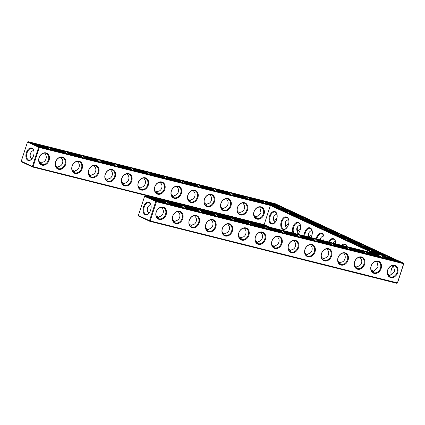 <?xml version="1.0" encoding="UTF-8"?>
<svg xmlns="http://www.w3.org/2000/svg" width="425" height="425" viewBox="0 0 425 425"><rect width="100%" height="100%" fill="white"/><g stroke="black" fill="none" stroke-linecap="round" stroke-linejoin="round"><path stroke-width="0.64" d="M148.58 213.568L148.437 212.665C146.057 210.513 147.544 205.195 150.801 204.77M158.653 217.531L156.118 215.703M157.33 217.828L159.63 216.452C162.95 216.171 164.709 210.742 162.217 208.489L161.968 207.4M148.086 213.934L148.437 212.665M138.369 215.518L138.608 216.102L149.754 221.266L396.955 283.326L397.513 282.944L403.75 263.744L156.432 201.71L144.606 196.318L138.369 215.518L149.515 220.681L155.757 201.482L156.31 201.099L403.511 263.16L275.246 203.734L28.045 141.674L39.19 146.837L39.318 147.454L270.38 205.461L270.656 204.946L376.619 254.044L145.159 195.93L156.31 201.099L156.432 201.71L150.195 220.915L397.513 282.944M267.293 226.594L264.1 225.117L32.64 167.009L33.076 166.653L264.143 224.66L264.1 225.117M21.25 161.256L21.489 161.84L32.64 167.009L32.401 166.425L33.076 166.653L39.318 147.454L38.638 147.22L32.401 166.425L21.25 161.256L27.487 142.056L38.638 147.22L39.19 146.837L270.656 204.946M148.957 213.207A5.945 3.565 104.1 0 1 146.009 214.365A5.945 3.565 104.1 0 1 144.001 207.735A5.945 3.565 104.1 0 1 148.904 202.831A5.945 3.565 104.1 0 1 149.287 202.969A5.945 3.565 104.1 0 1 150.96 205.248M162.738 207.512A5.961 4.744 114.9 0 0 156.427 211.576A5.961 4.744 114.9 0 0 158.398 218.567A5.961 4.744 114.9 0 0 165.203 215.151A5.961 4.744 114.9 0 0 163.407 207.751A5.961 4.744 114.9 0 0 162.738 207.512M149.754 221.266L149.515 220.681L150.195 220.915L149.754 221.266M269.519 227.152L264.143 224.66L270.38 205.461L373.602 253.284M396.955 283.326L397.396 282.976L403.633 263.771L403.511 263.16L403.75 263.744M163.763 202.491A5.961 0.542 18 0 0 155.167 199.458A5.961 0.542 18 0 0 153.255 199.075M149.048 202.385A6.455 3.868 104.1 0 1 150.912 205.057A6.455 3.868 104.1 0 1 148.83 213.355A6.455 3.868 104.1 0 1 142.997 209.865A6.455 3.868 104.1 0 1 149.048 202.385M163.173 207.156A6.476 5.148 114.9 0 0 155.837 215.262A6.476 5.148 114.9 0 0 164.539 217.446A6.476 5.148 114.9 0 0 163.173 207.156M180.296 206.64A5.961 0.542 18 0 0 171.7 203.607A5.961 0.542 18 0 0 169.788 203.224M178.5 211.549L178.75 212.638C181.241 214.891 179.483 220.32 176.163 220.602L173.862 221.983M179.27 211.661A5.961 4.744 114.9 0 0 172.959 215.725A5.961 4.744 114.9 0 0 174.93 222.721A5.961 4.744 114.9 0 0 181.741 219.3A5.961 4.744 114.9 0 0 179.94 211.9A5.961 4.744 114.9 0 0 179.27 211.661M175.185 221.68L172.651 219.852M347.193 246.654A6.476 3.878 -75.9 0 0 345.382 244.2A6.476 3.878 -75.9 0 0 341.774 245.294M335.745 243.78A6.476 3.878 -75.9 0 0 335.538 241.448A6.476 3.878 -75.9 0 0 333.668 238.776A6.476 3.878 -75.9 0 0 328.621 241.99M323.643 240.741A6.476 3.878 -75.9 0 0 323.829 236.024A6.476 3.878 -75.9 0 0 321.959 233.346A6.476 3.878 -75.9 0 0 316.126 238.855M310.994 237.564A6.476 3.878 -75.9 0 0 312.115 230.6A6.476 3.878 -75.9 0 0 310.245 227.922A6.476 3.878 -75.9 0 0 306.117 229.617A6.476 3.878 -75.9 0 0 304.178 235.854M297.569 234.196A6.476 3.878 -75.9 0 0 298.313 233.495A6.476 3.878 -75.9 0 0 300.401 225.17A6.476 3.878 -75.9 0 0 298.531 222.498A6.476 3.878 -75.9 0 0 293.638 225.409A6.476 3.878 -75.9 0 0 293.006 233.049M286.822 217.069A6.476 3.878 -75.9 0 0 280.75 224.57A6.476 3.878 -75.9 0 0 286.604 228.071A6.476 3.878 -75.9 0 0 288.692 219.746A6.476 3.878 -75.9 0 0 286.822 217.069M275.108 211.645A6.476 3.878 -75.9 0 0 269.041 219.141A6.476 3.878 -75.9 0 0 274.89 222.647A6.476 3.878 -75.9 0 0 276.978 214.322A6.476 3.878 -75.9 0 0 275.108 211.645M161.787 181.953A6.476 5.148 114.9 0 0 154.45 190.055A6.476 5.148 114.9 0 0 163.152 192.243A6.476 5.148 114.9 0 0 161.787 181.953M178.325 186.102A6.476 5.148 114.9 0 0 170.983 194.209A6.476 5.148 114.9 0 0 179.685 196.393A6.476 5.148 114.9 0 0 178.325 186.102M194.857 190.251A6.476 5.148 114.9 0 0 187.515 198.358A6.476 5.148 114.9 0 0 196.217 200.542A6.476 5.148 114.9 0 0 194.857 190.251M211.39 194.406A6.476 5.148 114.9 0 0 204.048 202.507A6.476 5.148 114.9 0 0 212.755 204.691A6.476 5.148 114.9 0 0 211.39 194.406M227.922 198.555A6.476 5.148 114.9 0 0 220.58 206.656A6.476 5.148 114.9 0 0 229.288 208.845A6.476 5.148 114.9 0 0 227.922 198.555M244.455 202.704A6.476 5.148 114.9 0 0 237.113 210.811A6.476 5.148 114.9 0 0 245.82 212.994A6.476 5.148 114.9 0 0 244.455 202.704M260.987 206.853A6.476 5.148 114.9 0 0 253.645 214.96A6.476 5.148 114.9 0 0 262.352 217.143A6.476 5.148 114.9 0 0 260.987 206.853M46.059 152.899A6.476 5.148 114.9 0 0 38.718 161.001A6.476 5.148 114.9 0 0 47.425 163.189A6.476 5.148 114.9 0 0 46.059 152.899M62.592 157.048A6.476 5.148 114.9 0 0 55.25 165.15A6.476 5.148 114.9 0 0 63.957 167.338A6.476 5.148 114.9 0 0 62.592 157.048M79.124 161.197A6.476 5.148 114.9 0 0 71.782 169.304A6.476 5.148 114.9 0 0 80.49 171.488A6.476 5.148 114.9 0 0 79.124 161.197M95.657 165.352A6.476 5.148 114.9 0 0 88.315 173.453A6.476 5.148 114.9 0 0 97.022 175.637A6.476 5.148 114.9 0 0 95.657 165.352M112.189 169.501A6.476 5.148 114.9 0 0 104.848 177.602A6.476 5.148 114.9 0 0 113.555 179.791A6.476 5.148 114.9 0 0 112.189 169.501M128.722 173.65A6.476 5.148 114.9 0 0 121.38 181.757A6.476 5.148 114.9 0 0 130.087 183.94A6.476 5.148 114.9 0 0 128.722 173.65M145.254 177.799A6.476 5.148 114.9 0 0 137.918 185.906A6.476 5.148 114.9 0 0 146.62 188.089A6.476 5.148 114.9 0 0 145.254 177.799M31.933 148.123A6.455 3.868 -75.9 0 0 25.877 155.603A6.455 3.868 -75.9 0 0 31.71 159.099A6.455 3.868 -75.9 0 0 33.798 150.795A6.455 3.868 -75.9 0 0 31.933 148.123M391.159 274.013A6.455 3.868 104.1 0 1 393.157 266.05M320.923 237.692A6.476 3.878 -75.9 0 0 320.71 240.003M309.214 232.262A6.476 3.878 -75.9 0 0 309.166 236.04M297.5 226.838A6.476 3.878 -75.9 0 0 297.457 230.616M285.786 221.414A6.476 3.878 -75.9 0 0 285.743 225.186M274.093 215.969A6.455 3.868 -75.9 0 0 274.04 219.752M278.906 236.21A6.476 5.148 114.9 0 0 271.564 244.317A6.476 5.148 114.9 0 0 280.272 246.5A6.476 5.148 114.9 0 0 278.906 236.21M295.439 240.364A6.476 5.148 114.9 0 0 288.097 248.466A6.476 5.148 114.9 0 0 296.804 250.654A6.476 5.148 114.9 0 0 295.439 240.364M311.971 244.513A6.476 5.148 114.9 0 0 304.629 252.615A6.476 5.148 114.9 0 0 313.337 254.803A6.476 5.148 114.9 0 0 311.971 244.513M328.504 248.662A6.476 5.148 114.9 0 0 321.167 256.769A6.476 5.148 114.9 0 0 329.869 258.952A6.476 5.148 114.9 0 0 328.504 248.662M345.036 252.817A6.476 5.148 114.9 0 0 337.7 260.918A6.476 5.148 114.9 0 0 346.402 263.102A6.476 5.148 114.9 0 0 345.036 252.817M361.574 256.966A6.476 5.148 114.9 0 0 354.232 265.067A6.476 5.148 114.9 0 0 362.934 267.256A6.476 5.148 114.9 0 0 361.574 256.966M378.107 261.115A6.476 5.148 114.9 0 0 370.765 269.222A6.476 5.148 114.9 0 0 379.467 271.405A6.476 5.148 114.9 0 0 378.107 261.115M394.639 265.264A6.476 5.148 114.9 0 0 387.297 273.371A6.476 5.148 114.9 0 0 396.004 275.554A6.476 5.148 114.9 0 0 394.639 265.264M179.711 211.31A6.476 5.148 114.9 0 0 172.369 219.412A6.476 5.148 114.9 0 0 181.071 221.6A6.476 5.148 114.9 0 0 179.711 211.31M196.244 215.459A6.476 5.148 114.9 0 0 188.902 223.561A6.476 5.148 114.9 0 0 197.604 225.749A6.476 5.148 114.9 0 0 196.244 215.459M212.776 219.608A6.476 5.148 114.9 0 0 205.434 227.715A6.476 5.148 114.9 0 0 214.142 229.898A6.476 5.148 114.9 0 0 212.776 219.608M229.309 223.762A6.476 5.148 114.9 0 0 221.967 231.864A6.476 5.148 114.9 0 0 230.674 234.048A6.476 5.148 114.9 0 0 229.309 223.762M245.841 227.912A6.476 5.148 114.9 0 0 238.499 236.013A6.476 5.148 114.9 0 0 247.207 238.202A6.476 5.148 114.9 0 0 245.841 227.912M262.374 232.061A6.476 5.148 114.9 0 0 255.032 240.167A6.476 5.148 114.9 0 0 263.739 242.351A6.476 5.148 114.9 0 0 262.374 232.061M72.069 169.74L74.598 171.567M73.275 171.87L75.576 170.494C78.891 170.212 80.66 164.788 78.163 162.531L77.918 161.436M31.466 159.306L31.323 158.403L30.972 159.673M39.004 161.442L41.533 163.269M40.21 163.572L42.511 162.191C45.826 161.914 47.595 156.485 45.098 154.227L44.853 153.138M88.602 173.894L91.131 175.722M89.813 176.024L92.108 174.643C95.423 174.367 97.192 168.938 94.701 166.68L94.451 165.591M55.537 165.591L58.066 167.418M56.743 167.721L59.043 166.345C62.358 166.063 64.127 160.634 61.63 158.382L61.386 157.287M105.134 178.043L107.668 179.871M106.346 180.173L108.646 178.798C111.956 178.516 113.725 173.087 111.233 170.834L110.983 169.74M298.068 233.702L297.92 232.799L297.558 234.079M308.885 236.948L312.115 234.568M237.4 211.246L239.928 213.074M238.606 213.377L240.906 212.001C244.221 211.719 245.99 206.295 243.493 204.037L243.249 202.943M286.354 228.278L286.206 227.375L285.85 228.655M297.171 231.524L300.401 229.139M274.646 222.854L274.497 221.946L274.136 223.231M285.462 226.095L288.692 223.715M253.932 215.401L256.461 217.228M255.138 217.531L257.438 216.15L261.035 212.952L259.781 207.097M138.199 186.347L140.733 188.174M139.411 188.472L141.711 187.096C145.026 186.819 146.795 181.39 144.298 179.132L144.048 178.043M187.802 198.799L190.331 200.627M189.008 200.924L191.308 199.548C194.623 199.267 196.393 193.843 193.896 191.585L193.646 190.496M171.264 194.645L173.798 196.472M172.476 196.775L174.776 195.399C178.091 195.117 179.86 189.693 177.363 187.436L177.113 186.341M154.732 190.496L157.266 192.323M155.943 192.626L158.243 191.245C161.558 190.968 163.327 185.539 160.831 183.281L160.581 182.192M121.667 182.192L124.201 184.02M122.878 184.322L125.178 182.947C128.488 182.665 130.257 177.241 127.766 174.983L127.516 173.889M273.748 220.671L276.983 218.264M204.335 202.948L206.863 204.776M205.541 205.078L207.841 203.697C211.156 203.421 212.925 197.992 210.428 195.734L210.184 194.645M220.867 207.097L223.396 208.925M222.073 209.227L224.373 207.852C227.688 207.57 229.458 202.141 226.961 199.888L226.716 198.794M191.718 225.829L189.183 224.002M190.395 226.132L192.695 224.756C196.015 224.469 197.774 219.04 195.282 216.792L195.032 215.698M208.25 229.978L205.721 228.151M206.927 230.281L209.227 228.905C212.548 228.623 214.306 223.189 211.815 220.942L211.57 219.847M224.782 234.133L222.254 232.305M223.46 234.435L225.76 233.054C229.08 232.773 230.839 227.343 228.347 225.091L228.103 224.002M257.848 242.431L255.319 240.603M256.525 242.733L258.825 241.357C262.145 241.071 263.909 235.641 261.412 233.394L261.168 232.3M290.913 250.734L288.384 248.907M289.595 251.037L291.895 249.656C295.216 249.374 296.974 243.945 294.483 241.692L294.233 240.603M274.38 246.585L271.851 244.758M273.057 246.883L275.358 245.507C278.678 245.225 280.442 239.796 277.945 237.543L277.7 236.454M241.315 238.282L238.786 236.454M239.992 238.584L242.292 237.208C245.613 236.922 247.371 231.492 244.88 229.245L244.635 228.151M373.58 271.485L371.046 269.657M372.257 271.788L374.558 270.412L378.154 267.208L376.895 261.354M323.983 259.038L321.449 257.21M322.66 259.335L324.96 257.959C328.281 257.678 330.039 252.243 327.547 249.996L327.298 248.907M340.515 263.187L337.981 261.359M339.192 263.489L341.493 262.108C344.813 261.827 346.572 256.397 344.08 254.145L343.83 253.056M307.45 254.883L304.916 253.056M306.127 255.186L308.428 253.81C311.748 253.523 313.507 248.094 311.015 245.847L310.765 244.752M390.113 275.639L387.584 273.812M388.79 275.942L391.09 274.561L394.687 271.357L393.428 265.508M357.048 267.336L354.514 265.508M355.725 267.638L358.025 266.262C361.346 265.976 363.104 260.546 360.612 258.299L360.363 257.205M155.045 198.842A6.476 0.584 18 0 0 152.458 198.549A6.476 0.584 18 0 0 158.424 201.052A6.476 0.584 18 0 0 164.719 202.534A6.476 0.584 18 0 0 161.76 200.977A6.476 0.584 18 0 0 155.045 198.842M171.578 202.991A6.476 0.584 18 0 0 168.991 202.698A6.476 0.584 18 0 0 174.957 205.201A6.476 0.584 18 0 0 181.252 206.683A6.476 0.584 18 0 0 178.293 205.126A6.476 0.584 18 0 0 171.578 202.991M145.159 195.93L144.606 196.318M347.156 246.643A5.961 3.575 -75.9 0 0 345.621 244.784A5.961 3.575 -75.9 0 0 345.238 244.646A5.961 3.575 -75.9 0 0 342.603 245.501M335.585 241.644A5.961 3.575 -75.9 0 0 333.907 239.36A5.961 3.575 -75.9 0 0 333.524 239.222A5.961 3.575 -75.9 0 0 329.332 242.17M323.871 236.215A5.961 3.575 -75.9 0 0 322.198 233.931A5.961 3.575 -75.9 0 0 321.815 233.798A5.961 3.575 -75.9 0 0 316.822 239.031M312.157 230.791A5.961 3.575 -75.9 0 0 310.484 228.507A5.961 3.575 -75.9 0 0 310.101 228.368A5.961 3.575 -75.9 0 0 304.906 236.034M300.448 225.367A5.961 3.575 -75.9 0 0 298.775 223.077A5.961 3.575 -75.9 0 0 298.387 222.944A5.961 3.575 -75.9 0 0 293.973 226.376A5.961 3.575 -75.9 0 0 293.935 233.282M297.431 234.159A5.961 3.575 -75.9 0 0 298.446 233.346M288.734 219.938A5.961 3.575 -75.9 0 0 287.061 217.653A5.961 3.575 -75.9 0 0 286.678 217.52A5.961 3.575 -75.9 0 0 281.759 222.429A5.961 3.575 -75.9 0 0 283.772 229.086A5.961 3.575 -75.9 0 0 286.732 227.922M277.026 214.513A5.961 3.575 -75.9 0 0 275.347 212.229A5.961 3.575 -75.9 0 0 274.964 212.091A5.961 3.575 -75.9 0 0 270.05 217.005A5.961 3.575 -75.9 0 0 272.064 223.656A5.961 3.575 -75.9 0 0 275.017 222.498M161.351 182.304A5.961 4.744 114.9 0 0 155.04 186.368A5.961 4.744 114.9 0 0 157.011 193.364A5.961 4.744 114.9 0 0 163.822 189.948A5.961 4.744 114.9 0 0 162.021 182.543A5.961 4.744 114.9 0 0 161.351 182.304M177.884 186.458A5.961 4.744 114.9 0 0 171.572 190.522A5.961 4.744 114.9 0 0 173.543 197.513A5.961 4.744 114.9 0 0 180.354 194.097A5.961 4.744 114.9 0 0 178.553 186.692A5.961 4.744 114.9 0 0 177.884 186.458M194.416 190.607A5.961 4.744 114.9 0 0 188.105 194.671A5.961 4.744 114.9 0 0 190.076 201.663A5.961 4.744 114.9 0 0 196.887 198.247A5.961 4.744 114.9 0 0 195.091 190.846A5.961 4.744 114.9 0 0 194.416 190.607M210.949 194.756A5.961 4.744 114.9 0 0 204.637 198.82A5.961 4.744 114.9 0 0 206.608 205.817A5.961 4.744 114.9 0 0 213.419 202.396A5.961 4.744 114.9 0 0 211.623 194.995A5.961 4.744 114.9 0 0 210.949 194.756M227.481 198.905A5.961 4.744 114.9 0 0 221.17 202.975A5.961 4.744 114.9 0 0 223.141 209.966A5.961 4.744 114.9 0 0 229.952 206.55A5.961 4.744 114.9 0 0 228.156 199.144A5.961 4.744 114.9 0 0 227.481 198.905M244.014 203.06A5.961 4.744 114.9 0 0 237.702 207.124A5.961 4.744 114.9 0 0 239.673 214.115A5.961 4.744 114.9 0 0 246.484 210.699A5.961 4.744 114.9 0 0 244.688 203.293A5.961 4.744 114.9 0 0 244.014 203.06M260.546 207.209A5.961 4.744 114.9 0 0 254.235 211.273A5.961 4.744 114.9 0 0 256.206 218.264A5.961 4.744 114.9 0 0 263.017 214.848A5.961 4.744 114.9 0 0 261.221 207.448A5.961 4.744 114.9 0 0 260.546 207.209M45.618 153.25A5.961 4.744 114.9 0 0 39.307 157.314A5.961 4.744 114.9 0 0 41.278 164.31A5.961 4.744 114.9 0 0 48.089 160.889A5.961 4.744 114.9 0 0 46.293 153.489A5.961 4.744 114.9 0 0 45.618 153.25M62.151 157.404A5.961 4.744 114.9 0 0 55.84 161.468A5.961 4.744 114.9 0 0 57.811 168.459A5.961 4.744 114.9 0 0 64.621 165.043A5.961 4.744 114.9 0 0 62.826 157.638A5.961 4.744 114.9 0 0 62.151 157.404M78.689 161.553A5.961 4.744 114.9 0 0 72.372 165.617A5.961 4.744 114.9 0 0 74.343 172.608A5.961 4.744 114.9 0 0 81.154 169.192A5.961 4.744 114.9 0 0 79.358 161.787A5.961 4.744 114.9 0 0 78.689 161.553M95.221 165.702A5.961 4.744 114.9 0 0 88.905 169.766A5.961 4.744 114.9 0 0 90.876 176.758A5.961 4.744 114.9 0 0 97.686 173.342A5.961 4.744 114.9 0 0 95.891 165.941A5.961 4.744 114.9 0 0 95.221 165.702M111.754 169.851A5.961 4.744 114.9 0 0 105.437 173.921A5.961 4.744 114.9 0 0 107.413 180.912A5.961 4.744 114.9 0 0 114.219 177.496A5.961 4.744 114.9 0 0 112.423 170.09A5.961 4.744 114.9 0 0 111.754 169.851M128.286 174.006A5.961 4.744 114.9 0 0 121.97 178.07A5.961 4.744 114.9 0 0 123.946 185.061A5.961 4.744 114.9 0 0 130.751 181.645A5.961 4.744 114.9 0 0 128.956 174.239A5.961 4.744 114.9 0 0 128.286 174.006M144.819 178.155A5.961 4.744 114.9 0 0 138.502 182.219A5.961 4.744 114.9 0 0 140.478 189.21A5.961 4.744 114.9 0 0 147.284 185.794A5.961 4.744 114.9 0 0 145.488 178.394A5.961 4.744 114.9 0 0 144.819 178.155M27.487 142.056L28.045 141.674M33.841 150.987A5.945 3.565 -75.9 0 0 32.172 148.708A5.945 3.565 -75.9 0 0 31.79 148.575A5.945 3.565 -75.9 0 0 26.887 153.473A5.945 3.565 -75.9 0 0 28.895 160.108A5.945 3.565 -75.9 0 0 31.843 158.95M391.319 274.486A5.945 3.565 104.1 0 1 391.112 273.833A5.945 3.565 104.1 0 1 393.029 266.188A5.945 3.565 104.1 0 1 393.534 265.694M320.779 237.904A5.961 3.575 -75.9 0 0 320.641 239.987M309.065 232.48A5.961 3.575 -75.9 0 0 309.118 235.859A5.961 3.575 -75.9 0 0 309.326 236.518M297.357 227.051A5.961 3.575 -75.9 0 0 297.41 230.435A5.961 3.575 -75.9 0 0 297.612 231.094M285.642 221.627A5.961 3.575 -75.9 0 0 285.696 225.006A5.961 3.575 -75.9 0 0 285.903 225.67M273.944 216.176A5.945 3.565 -75.9 0 0 273.992 219.571A5.945 3.565 -75.9 0 0 274.199 220.23M278.471 236.566A5.961 4.744 114.9 0 0 272.154 240.63A5.961 4.744 114.9 0 0 274.125 247.621A5.961 4.744 114.9 0 0 280.936 244.205A5.961 4.744 114.9 0 0 279.14 236.805A5.961 4.744 114.9 0 0 278.471 236.566M295.003 240.715A5.961 4.744 114.9 0 0 288.687 244.779A5.961 4.744 114.9 0 0 290.658 251.775A5.961 4.744 114.9 0 0 297.468 248.359A5.961 4.744 114.9 0 0 295.672 240.954A5.961 4.744 114.9 0 0 295.003 240.715M311.536 244.869A5.961 4.744 114.9 0 0 305.219 248.933A5.961 4.744 114.9 0 0 307.195 255.924A5.961 4.744 114.9 0 0 314.001 252.508A5.961 4.744 114.9 0 0 312.205 245.103A5.961 4.744 114.9 0 0 311.536 244.869M328.068 249.018A5.961 4.744 114.9 0 0 321.752 253.082A5.961 4.744 114.9 0 0 323.728 260.073A5.961 4.744 114.9 0 0 330.533 256.658A5.961 4.744 114.9 0 0 328.737 249.257A5.961 4.744 114.9 0 0 328.068 249.018M344.601 253.167A5.961 4.744 114.9 0 0 338.284 257.231A5.961 4.744 114.9 0 0 340.26 264.228A5.961 4.744 114.9 0 0 347.066 260.807A5.961 4.744 114.9 0 0 345.27 253.406A5.961 4.744 114.9 0 0 344.601 253.167M361.133 257.316A5.961 4.744 114.9 0 0 354.822 261.386A5.961 4.744 114.9 0 0 356.793 268.377A5.961 4.744 114.9 0 0 363.603 264.961A5.961 4.744 114.9 0 0 361.803 257.555A5.961 4.744 114.9 0 0 361.133 257.316M377.666 261.471A5.961 4.744 114.9 0 0 371.354 265.535A5.961 4.744 114.9 0 0 373.325 272.526A5.961 4.744 114.9 0 0 380.136 269.11A5.961 4.744 114.9 0 0 378.335 261.704A5.961 4.744 114.9 0 0 377.666 261.471M394.198 265.62A5.961 4.744 114.9 0 0 387.887 269.684A5.961 4.744 114.9 0 0 389.858 276.675A5.961 4.744 114.9 0 0 396.668 273.259A5.961 4.744 114.9 0 0 394.873 265.859A5.961 4.744 114.9 0 0 394.198 265.62M195.803 215.815A5.961 4.744 114.9 0 0 189.492 219.879A5.961 4.744 114.9 0 0 191.462 226.87A5.961 4.744 114.9 0 0 198.273 223.454A5.961 4.744 114.9 0 0 196.477 216.049A5.961 4.744 114.9 0 0 195.803 215.815M212.335 219.964A5.961 4.744 114.9 0 0 206.024 224.028A5.961 4.744 114.9 0 0 207.995 231.019A5.961 4.744 114.9 0 0 214.806 227.603A5.961 4.744 114.9 0 0 213.01 220.198A5.961 4.744 114.9 0 0 212.335 219.964M228.868 224.113A5.961 4.744 114.9 0 0 222.557 228.177A5.961 4.744 114.9 0 0 224.528 235.168A5.961 4.744 114.9 0 0 231.338 231.752A5.961 4.744 114.9 0 0 229.542 224.352A5.961 4.744 114.9 0 0 228.868 224.113M245.4 228.262A5.961 4.744 114.9 0 0 239.089 232.332A5.961 4.744 114.9 0 0 241.06 239.323A5.961 4.744 114.9 0 0 247.871 235.907A5.961 4.744 114.9 0 0 246.075 228.501A5.961 4.744 114.9 0 0 245.4 228.262M261.933 232.417A5.961 4.744 114.9 0 0 255.622 236.481A5.961 4.744 114.9 0 0 257.592 243.472A5.961 4.744 114.9 0 0 264.403 240.056A5.961 4.744 114.9 0 0 262.608 232.65A5.961 4.744 114.9 0 0 261.933 232.417M33.681 150.514C30.43 150.928 28.937 156.246 31.323 158.403M300.289 224.883C296.554 226.562 295.763 229.202 297.92 232.799M312.003 230.313C308.757 231.657 307.737 233.904 308.927 237.049M323.712 235.737C321.544 236.534 320.349 237.904 320.126 239.859M323.255 240.646L323.829 239.992M335.426 241.161L332.711 243.015M288.575 219.459C284.846 221.138 284.054 223.773 286.206 227.375M276.866 214.035C273.132 215.709 272.34 218.349 274.497 221.946M154.296 198.496A7.836 0.712 18 0 0 151.151 198.071A7.836 0.712 18 0 0 158.387 201.168A7.836 0.712 18 0 0 166.058 202.911A7.836 0.712 18 0 0 162.127 200.967A7.836 0.712 18 0 0 154.296 198.496M196.828 210.789A5.961 0.542 18 0 0 188.232 207.756A5.961 0.542 18 0 0 186.32 207.373M170.829 202.645A7.836 0.712 18 0 0 167.684 202.22A7.836 0.712 18 0 0 174.919 205.317A7.836 0.712 18 0 0 182.591 207.065A7.836 0.712 18 0 0 178.659 205.116A7.836 0.712 18 0 0 170.829 202.645M401.705 262.544L156.618 201.014L146.965 196.547L378.431 254.655L270.964 204.866L39.498 146.758L29.851 142.285L274.933 203.814L401.705 262.544M52.673 148.968A5.961 0.542 -162 0 1 58.028 150.354A5.961 0.542 -162 0 1 63.182 152.378M69.206 153.117A5.961 0.542 -162 0 1 74.561 154.503A5.961 0.542 -162 0 1 79.714 156.533M85.738 157.266A5.961 0.542 -162 0 1 91.093 158.653A5.961 0.542 -162 0 1 96.247 160.682M36.136 144.813A5.961 0.542 -162 0 1 41.496 146.2A5.961 0.542 -162 0 1 46.649 148.229M102.271 161.415A5.961 0.542 -162 0 1 107.631 162.802A5.961 0.542 -162 0 1 112.779 164.831M118.803 165.569A5.961 0.542 -162 0 1 124.164 166.956A5.961 0.542 -162 0 1 129.312 168.98M302.733 219.199A5.961 0.542 -162 0 1 308.093 220.586A5.961 0.542 -162 0 1 313.246 222.615M291.024 213.775A5.961 0.542 -162 0 1 296.384 215.162A5.961 0.542 -162 0 1 301.532 217.191M314.447 224.628A5.961 0.542 -162 0 1 319.807 226.015A5.961 0.542 -162 0 1 324.955 228.044M326.161 230.053A5.961 0.542 -162 0 1 331.516 231.439A5.961 0.542 -162 0 1 336.669 233.468M337.87 235.482A5.961 0.542 -162 0 1 343.23 236.868A5.961 0.542 -162 0 1 348.378 238.893M217.998 190.469A5.961 0.542 -162 0 1 223.359 191.856A5.961 0.542 -162 0 1 228.512 193.885M234.536 194.623A5.961 0.542 -162 0 1 239.891 196.01A5.961 0.542 -162 0 1 245.044 198.039M251.069 198.773A5.961 0.542 -162 0 1 256.424 200.159A5.961 0.542 -162 0 1 261.577 202.188M279.31 208.351A5.961 0.542 -162 0 1 284.67 209.738A5.961 0.542 -162 0 1 289.818 211.762M267.601 202.922A5.961 0.542 -162 0 1 272.956 204.308A5.961 0.542 -162 0 1 278.109 206.337M135.336 169.718A5.961 0.542 -162 0 1 140.696 171.105A5.961 0.542 -162 0 1 145.844 173.134M151.868 173.867A5.961 0.542 -162 0 1 157.229 175.254A5.961 0.542 -162 0 1 162.377 177.283M349.584 240.906A5.961 0.542 -162 0 1 354.939 242.292A5.961 0.542 -162 0 1 360.092 244.322M373.007 251.759A5.961 0.542 -162 0 1 378.362 253.146A5.961 0.542 -162 0 1 383.515 255.17M361.293 246.33A5.961 0.542 -162 0 1 366.653 247.717A5.961 0.542 -162 0 1 371.801 249.746M395.223 260.599A5.961 0.542 18 0 0 386.628 257.566A5.961 0.542 18 0 0 384.715 257.183M168.401 178.022A5.961 0.542 -162 0 1 173.761 179.408A5.961 0.542 -162 0 1 178.909 181.433M184.933 182.171A5.961 0.542 -162 0 1 190.294 183.558A5.961 0.542 -162 0 1 195.442 185.587M201.466 186.32A5.961 0.542 -162 0 1 206.826 187.707A5.961 0.542 -162 0 1 211.979 189.736M213.366 214.944A5.961 0.542 18 0 0 204.765 211.91A5.961 0.542 18 0 0 202.852 211.528M229.898 219.093A5.961 0.542 18 0 0 221.298 216.059A5.961 0.542 18 0 0 219.385 215.677M246.431 223.242A5.961 0.542 18 0 0 237.835 220.208A5.961 0.542 18 0 0 235.923 219.826M262.963 227.391A5.961 0.542 18 0 0 254.368 224.357A5.961 0.542 18 0 0 252.455 223.98M279.496 231.545A5.961 0.542 18 0 0 270.9 228.512A5.961 0.542 18 0 0 268.988 228.129M296.028 235.694A5.961 0.542 18 0 0 287.433 232.661A5.961 0.542 18 0 0 285.52 232.278M312.561 239.843A5.961 0.542 18 0 0 303.965 236.81A5.961 0.542 18 0 0 302.053 236.433M378.691 256.445A5.961 0.542 18 0 0 370.095 253.417A5.961 0.542 18 0 0 368.183 253.034M362.158 252.296A5.961 0.542 18 0 0 353.563 249.262A5.961 0.542 18 0 0 351.65 248.88M329.093 243.998A5.961 0.542 18 0 0 320.498 240.964A5.961 0.542 18 0 0 318.585 240.582M345.626 248.147A5.961 0.542 18 0 0 337.03 245.113A5.961 0.542 18 0 0 335.118 244.731M166.058 202.911L165.952 203.235A7.836 0.712 -162 0 1 165.787 203.32M157.574 201.259A7.836 0.712 -162 0 1 155.826 200.653M151.045 198.438A7.836 0.712 -162 0 1 151.045 198.39L151.151 198.071M188.11 207.145A6.476 0.584 18 0 0 185.523 206.853A6.476 0.584 18 0 0 191.489 209.35A6.476 0.584 18 0 0 197.784 210.837A6.476 0.584 18 0 0 194.825 209.281A6.476 0.584 18 0 0 188.11 207.145M182.591 207.065L182.484 207.384A7.836 0.712 -162 0 1 182.32 207.469M174.107 205.408A7.836 0.712 -162 0 1 167.577 202.544L167.684 202.22M274.933 203.814L274.832 204.138L275.618 204.505M280.404 206.72L287.332 209.929M292.113 212.144L299.046 215.353M303.827 217.568L310.755 220.782M315.536 222.998L322.469 226.206M327.25 228.422L334.178 231.636M338.959 233.851L345.892 237.06M350.673 239.275L357.6 242.484M362.382 244.699L369.314 247.913M374.096 250.128L381.028 253.337M385.81 255.553L392.737 258.761M397.518 260.977L399.952 262.108M31.492 143.05L34.202 143.724M42.41 145.786L50.734 147.879M58.942 149.94L67.267 152.028M75.48 154.089L83.799 156.177M92.012 158.238L100.332 160.331M108.545 162.393L116.864 164.48M125.078 166.542L133.397 168.629M141.61 170.691L149.929 172.784M158.143 174.845L166.467 176.933M174.675 178.994L183 181.082M191.208 183.143L199.532 185.231M207.74 187.292L216.065 189.385M224.273 191.447L232.597 193.534M240.805 195.596L249.13 197.683M257.343 199.745L265.662 201.838M273.875 203.899L274.832 204.138M378.431 254.655L378.324 254.979L374.457 254.007M148.612 197.306L151.316 197.986M159.529 200.048L167.854 202.135M176.062 204.197L184.386 206.29M192.594 208.351L200.919 210.439M209.127 212.5L217.451 214.588M225.659 216.649L233.984 218.742M242.192 220.803L250.516 222.891M258.729 224.952L267.049 227.04M275.262 229.102L283.581 231.195M291.794 233.256L300.114 235.344M308.327 237.405L316.646 239.493M324.859 241.554L333.179 243.642M341.392 245.703L349.711 247.796M357.924 249.857L366.249 251.945M52.992 149.122A6.476 0.584 -162 0 1 51.871 148.442A6.476 0.584 -162 0 1 58.204 149.823A6.476 0.584 -162 0 1 64.132 152.426A6.476 0.584 -162 0 1 59.532 151.465A6.476 0.584 -162 0 1 52.992 149.122M69.525 153.271A6.476 0.584 -162 0 1 68.404 152.591A6.476 0.584 -162 0 1 74.736 153.972A6.476 0.584 -162 0 1 80.67 156.575A6.476 0.584 -162 0 1 76.064 155.619A6.476 0.584 -162 0 1 69.525 153.271M86.062 157.42A6.476 0.584 -162 0 1 84.936 156.74A6.476 0.584 -162 0 1 91.269 158.127A6.476 0.584 -162 0 1 97.203 160.724A6.476 0.584 -162 0 1 92.597 159.768A6.476 0.584 -162 0 1 86.062 157.42M36.46 144.968A6.476 0.584 -162 0 1 35.339 144.288A6.476 0.584 -162 0 1 41.666 145.674A6.476 0.584 -162 0 1 47.6 148.272A6.476 0.584 -162 0 1 42.999 147.316A6.476 0.584 -162 0 1 36.46 144.968M102.595 161.574A6.476 0.584 -162 0 1 101.474 160.894A6.476 0.584 -162 0 1 107.801 162.276A6.476 0.584 -162 0 1 113.735 164.879A6.476 0.584 -162 0 1 109.129 163.917A6.476 0.584 -162 0 1 102.595 161.574M119.127 165.723A6.476 0.584 -162 0 1 118.007 165.043A6.476 0.584 -162 0 1 124.334 166.425A6.476 0.584 -162 0 1 130.268 169.028A6.476 0.584 -162 0 1 125.662 168.066A6.476 0.584 -162 0 1 119.127 165.723M303.057 219.358A6.476 0.584 -162 0 1 301.936 218.678A6.476 0.584 -162 0 1 308.263 220.06A6.476 0.584 -162 0 1 314.197 222.663A6.476 0.584 -162 0 1 309.597 221.701A6.476 0.584 -162 0 1 303.057 219.358M291.348 213.929A6.476 0.584 -162 0 1 290.227 213.249A6.476 0.584 -162 0 1 296.554 214.636A6.476 0.584 -162 0 1 302.488 217.233A6.476 0.584 -162 0 1 297.882 216.277A6.476 0.584 -162 0 1 291.348 213.929M314.771 224.782A6.476 0.584 -162 0 1 313.65 224.102A6.476 0.584 -162 0 1 319.977 225.484A6.476 0.584 -162 0 1 325.911 228.087A6.476 0.584 -162 0 1 321.305 227.131A6.476 0.584 -162 0 1 314.771 224.782M326.48 230.207A6.476 0.584 -162 0 1 325.359 229.527A6.476 0.584 -162 0 1 331.691 230.913A6.476 0.584 -162 0 1 337.62 233.511A6.476 0.584 -162 0 1 333.019 232.555A6.476 0.584 -162 0 1 326.48 230.207M338.194 235.636A6.476 0.584 -162 0 1 337.073 234.956A6.476 0.584 -162 0 1 343.4 236.337A6.476 0.584 -162 0 1 349.334 238.94A6.476 0.584 -162 0 1 344.728 237.979A6.476 0.584 -162 0 1 338.194 235.636M218.322 190.628A6.476 0.584 -162 0 1 217.202 189.948A6.476 0.584 -162 0 1 223.529 191.33A6.476 0.584 -162 0 1 229.463 193.933A6.476 0.584 -162 0 1 224.862 192.971A6.476 0.584 -162 0 1 218.322 190.628M234.855 194.778A6.476 0.584 -162 0 1 233.734 194.097A6.476 0.584 -162 0 1 240.067 195.479A6.476 0.584 -162 0 1 245.995 198.082A6.476 0.584 -162 0 1 241.395 197.126A6.476 0.584 -162 0 1 234.855 194.778M251.387 198.927A6.476 0.584 -162 0 1 250.267 198.247A6.476 0.584 -162 0 1 256.599 199.633A6.476 0.584 -162 0 1 262.528 202.231A6.476 0.584 -162 0 1 257.927 201.275A6.476 0.584 -162 0 1 251.387 198.927M279.634 208.505A6.476 0.584 -162 0 1 278.513 207.825A6.476 0.584 -162 0 1 284.84 209.206A6.476 0.584 -162 0 1 290.774 211.809A6.476 0.584 -162 0 1 286.174 210.848A6.476 0.584 -162 0 1 279.634 208.505M267.925 203.076A6.476 0.584 -162 0 1 266.799 202.401A6.476 0.584 -162 0 1 273.132 203.782A6.476 0.584 -162 0 1 279.066 206.385A6.476 0.584 -162 0 1 274.46 205.424A6.476 0.584 -162 0 1 267.925 203.076M135.66 169.873A6.476 0.584 -162 0 1 134.539 169.192A6.476 0.584 -162 0 1 140.866 170.579A6.476 0.584 -162 0 1 146.8 173.177A6.476 0.584 -162 0 1 142.194 172.221A6.476 0.584 -162 0 1 135.66 169.873M152.192 174.022A6.476 0.584 -162 0 1 151.072 173.342A6.476 0.584 -162 0 1 157.399 174.728A6.476 0.584 -162 0 1 163.333 177.326A6.476 0.584 -162 0 1 158.727 176.37A6.476 0.584 -162 0 1 152.192 174.022M349.902 241.06A6.476 0.584 -162 0 1 348.782 240.38A6.476 0.584 -162 0 1 355.114 241.767A6.476 0.584 -162 0 1 361.043 244.364A6.476 0.584 -162 0 1 356.442 243.408A6.476 0.584 -162 0 1 349.902 241.06M373.331 251.913A6.476 0.584 -162 0 1 372.204 251.233A6.476 0.584 -162 0 1 378.537 252.615A6.476 0.584 -162 0 1 384.471 255.218A6.476 0.584 -162 0 1 379.865 254.256A6.476 0.584 -162 0 1 373.331 251.913M361.617 246.484A6.476 0.584 -162 0 1 360.496 245.809A6.476 0.584 -162 0 1 366.823 247.191A6.476 0.584 -162 0 1 372.757 249.788A6.476 0.584 -162 0 1 368.156 248.832A6.476 0.584 -162 0 1 361.617 246.484M386.506 256.95A6.476 0.584 18 0 0 383.918 256.658A6.476 0.584 18 0 0 389.884 259.16A6.476 0.584 18 0 0 396.18 260.642A6.476 0.584 18 0 0 393.221 259.085A6.476 0.584 18 0 0 386.506 256.95M168.725 178.176A6.476 0.584 -162 0 1 167.604 177.496A6.476 0.584 -162 0 1 173.931 178.877A6.476 0.584 -162 0 1 179.865 181.48A6.476 0.584 -162 0 1 175.265 180.519A6.476 0.584 -162 0 1 168.725 178.176M185.258 182.325A6.476 0.584 -162 0 1 184.137 181.645A6.476 0.584 -162 0 1 190.464 183.026A6.476 0.584 -162 0 1 196.398 185.629A6.476 0.584 -162 0 1 191.797 184.673A6.476 0.584 -162 0 1 185.258 182.325M201.79 186.474A6.476 0.584 -162 0 1 200.669 185.794A6.476 0.584 -162 0 1 206.996 187.181A6.476 0.584 -162 0 1 212.93 189.778A6.476 0.584 -162 0 1 208.33 188.822A6.476 0.584 -162 0 1 201.79 186.474M204.643 211.294A6.476 0.584 18 0 0 202.056 211.002A6.476 0.584 18 0 0 208.022 213.499A6.476 0.584 18 0 0 214.317 214.986A6.476 0.584 18 0 0 211.358 213.43A6.476 0.584 18 0 0 204.643 211.294M221.175 215.443A6.476 0.584 18 0 0 218.588 215.151A6.476 0.584 18 0 0 224.554 217.653A6.476 0.584 18 0 0 230.849 219.135A6.476 0.584 18 0 0 227.89 217.579A6.476 0.584 18 0 0 221.175 215.443M237.708 219.597A6.476 0.584 18 0 0 235.121 219.305A6.476 0.584 18 0 0 241.087 221.802A6.476 0.584 18 0 0 247.382 223.29A6.476 0.584 18 0 0 244.423 221.728A6.476 0.584 18 0 0 237.708 219.597M254.24 223.747A6.476 0.584 18 0 0 251.653 223.454A6.476 0.584 18 0 0 257.619 225.951A6.476 0.584 18 0 0 263.914 227.439A6.476 0.584 18 0 0 260.955 225.882A6.476 0.584 18 0 0 254.24 223.747M270.773 227.896A6.476 0.584 18 0 0 268.186 227.603A6.476 0.584 18 0 0 274.152 230.106A6.476 0.584 18 0 0 280.452 231.588A6.476 0.584 18 0 0 277.488 230.031A6.476 0.584 18 0 0 270.773 227.896M287.305 232.045A6.476 0.584 18 0 0 284.718 231.752A6.476 0.584 18 0 0 290.689 234.255A6.476 0.584 18 0 0 296.985 235.737A6.476 0.584 18 0 0 294.02 234.18A6.476 0.584 18 0 0 287.305 232.045M303.843 236.199A6.476 0.584 18 0 0 301.256 235.907A6.476 0.584 18 0 0 307.222 238.404A6.476 0.584 18 0 0 313.517 239.891A6.476 0.584 18 0 0 310.553 238.335A6.476 0.584 18 0 0 303.843 236.199M369.973 252.801A6.476 0.584 18 0 0 367.386 252.508A6.476 0.584 18 0 0 373.352 255.005A6.476 0.584 18 0 0 379.647 256.493A6.476 0.584 18 0 0 376.688 254.936A6.476 0.584 18 0 0 369.973 252.801M353.441 248.652A6.476 0.584 18 0 0 350.853 248.359A6.476 0.584 18 0 0 356.819 250.856A6.476 0.584 18 0 0 363.115 252.344A6.476 0.584 18 0 0 360.156 250.787A6.476 0.584 18 0 0 353.441 248.652M320.376 240.348A6.476 0.584 18 0 0 317.788 240.056A6.476 0.584 18 0 0 323.754 242.558A6.476 0.584 18 0 0 330.05 244.04A6.476 0.584 18 0 0 327.085 242.484A6.476 0.584 18 0 0 320.376 240.348M336.908 244.497A6.476 0.584 18 0 0 334.321 244.205A6.476 0.584 18 0 0 340.287 246.707A6.476 0.584 18 0 0 346.582 248.189A6.476 0.584 18 0 0 343.623 246.633A6.476 0.584 18 0 0 336.908 244.497M33.931 144.176A7.836 0.712 -162 0 1 33.931 144.133L34.032 143.809A7.836 0.712 -162 0 1 41.708 145.557A7.836 0.712 -162 0 1 48.939 148.654A7.836 0.712 -162 0 1 43.642 147.64A7.836 0.712 -162 0 1 35.403 144.702A7.836 0.712 -162 0 1 34.032 143.809M48.939 148.654L48.833 148.973A7.836 0.712 -162 0 1 48.668 149.058M40.46 146.997A7.836 0.712 -162 0 1 38.712 146.391M56.992 151.146A7.836 0.712 -162 0 1 51.829 149.175A7.836 0.712 -162 0 1 50.463 148.282L50.57 147.958A7.836 0.712 -162 0 1 58.241 149.706A7.836 0.712 -162 0 1 65.471 152.803A7.836 0.712 -162 0 1 60.175 151.789A7.836 0.712 -162 0 1 51.935 148.856A7.836 0.712 -162 0 1 50.57 147.958M65.471 152.803L65.37 153.127A7.836 0.712 -162 0 1 65.2 153.207M73.525 155.3A7.836 0.712 -162 0 1 68.367 153.329A7.836 0.712 -162 0 1 66.996 152.432L67.102 152.113A7.836 0.712 -162 0 1 74.773 153.855A7.836 0.712 -162 0 1 82.004 156.952A7.836 0.712 -162 0 1 76.707 155.943A7.836 0.712 -162 0 1 68.468 153.005A7.836 0.712 -162 0 1 67.102 152.113M82.004 156.952L81.903 157.277A7.836 0.712 -162 0 1 81.733 157.362M90.058 159.449A7.836 0.712 -162 0 1 84.899 157.478A7.836 0.712 -162 0 1 83.528 156.586L83.635 156.262A7.836 0.712 -162 0 1 91.306 158.01A7.836 0.712 -162 0 1 98.536 161.107A7.836 0.712 -162 0 1 93.245 160.092A7.836 0.712 -162 0 1 85 157.154A7.836 0.712 -162 0 1 83.635 156.262M98.536 161.107L98.435 161.426A7.836 0.712 -162 0 1 98.265 161.511M106.59 163.598A7.836 0.712 -162 0 1 101.432 161.627A7.836 0.712 -162 0 1 100.061 160.735L100.167 160.411A7.836 0.712 -162 0 1 107.838 162.159A7.836 0.712 -162 0 1 115.074 165.256A7.836 0.712 -162 0 1 109.777 164.241A7.836 0.712 -162 0 1 101.532 161.309A7.836 0.712 -162 0 1 100.167 160.411M115.074 165.256L114.968 165.58A7.836 0.712 -162 0 1 114.803 165.66M123.123 167.748A7.836 0.712 -162 0 1 117.964 165.782A7.836 0.712 -162 0 1 116.593 164.884L116.7 164.565A7.836 0.712 -162 0 1 124.371 166.308A7.836 0.712 -162 0 1 131.607 169.405A7.836 0.712 -162 0 1 126.31 168.396A7.836 0.712 -162 0 1 118.07 165.458A7.836 0.712 -162 0 1 116.7 164.565M131.607 169.405L131.5 169.729A7.836 0.712 -162 0 1 131.336 169.809M139.655 171.902A7.836 0.712 -162 0 1 134.497 169.931A7.836 0.712 -162 0 1 133.126 169.038L133.232 168.714A7.836 0.712 -162 0 1 140.903 170.457A7.836 0.712 -162 0 1 148.139 173.554A7.836 0.712 -162 0 1 142.843 172.545A7.836 0.712 -162 0 1 134.603 169.607A7.836 0.712 -162 0 1 133.232 168.714M148.139 173.554L148.033 173.878A7.836 0.712 -162 0 1 147.868 173.963M156.188 176.051A7.836 0.712 -162 0 1 151.029 174.08A7.836 0.712 -162 0 1 149.658 173.188L149.765 172.863A7.836 0.712 -162 0 1 157.436 174.611A7.836 0.712 -162 0 1 164.672 177.708A7.836 0.712 -162 0 1 159.375 176.694A7.836 0.712 -162 0 1 151.135 173.756A7.836 0.712 -162 0 1 149.765 172.863M164.672 177.708L164.565 178.027A7.836 0.712 -162 0 1 164.401 178.112M172.72 180.2A7.836 0.712 -162 0 1 167.562 178.229A7.836 0.712 -162 0 1 166.191 177.337L166.297 177.012A7.836 0.712 -162 0 1 173.968 178.76A7.836 0.712 -162 0 1 181.204 181.857A7.836 0.712 -162 0 1 175.907 180.843A7.836 0.712 -162 0 1 167.668 177.91A7.836 0.712 -162 0 1 166.297 177.012M181.204 181.857L181.098 182.182A7.836 0.712 -162 0 1 180.933 182.261M189.252 184.354A7.836 0.712 -162 0 1 184.094 182.383A7.836 0.712 -162 0 1 182.729 181.486L182.83 181.167A7.836 0.712 -162 0 1 190.501 182.909A7.836 0.712 -162 0 1 197.737 186.007A7.836 0.712 -162 0 1 192.44 184.997A7.836 0.712 -162 0 1 184.2 182.059A7.836 0.712 -162 0 1 182.83 181.167M197.737 186.007L197.63 186.331A7.836 0.712 -162 0 1 197.466 186.416M205.785 188.503A7.836 0.712 -162 0 1 200.627 186.532A7.836 0.712 -162 0 1 199.261 185.64L199.362 185.316A7.836 0.712 -162 0 1 207.039 187.064A7.836 0.712 -162 0 1 214.269 190.161A7.836 0.712 -162 0 1 208.972 189.146A7.836 0.712 -162 0 1 200.733 186.208A7.836 0.712 -162 0 1 199.362 185.316M214.269 190.161L214.163 190.48A7.836 0.712 -162 0 1 213.998 190.565M222.323 192.653A7.836 0.712 -162 0 1 217.159 190.682A7.836 0.712 -162 0 1 215.794 189.789L215.895 189.465A7.836 0.712 -162 0 1 223.571 191.213A7.836 0.712 -162 0 1 230.802 194.31A7.836 0.712 -162 0 1 225.505 193.295A7.836 0.712 -162 0 1 217.265 190.363A7.836 0.712 -162 0 1 215.895 189.465M230.802 194.31L230.695 194.634A7.836 0.712 -162 0 1 230.531 194.714M238.855 196.807A7.836 0.712 -162 0 1 233.692 194.836A7.836 0.712 -162 0 1 232.326 193.938L232.433 193.619A7.836 0.712 -162 0 1 240.104 195.362A7.836 0.712 -162 0 1 247.334 198.459A7.836 0.712 -162 0 1 242.038 197.45A7.836 0.712 -162 0 1 233.798 194.512A7.836 0.712 -162 0 1 232.433 193.619M247.334 198.459L247.233 198.783A7.836 0.712 -162 0 1 247.063 198.868M255.388 200.956A7.836 0.712 -162 0 1 250.229 198.985A7.836 0.712 -162 0 1 248.859 198.093L248.965 197.768A7.836 0.712 -162 0 1 256.636 199.516A7.836 0.712 -162 0 1 263.867 202.613A7.836 0.712 -162 0 1 258.57 201.599A7.836 0.712 -162 0 1 250.33 198.661A7.836 0.712 -162 0 1 248.965 197.768M263.867 202.613L263.766 202.932A7.836 0.712 -162 0 1 263.596 203.017M280.399 206.762L280.298 207.087A7.836 0.712 -162 0 1 275.002 206.072A7.836 0.712 -162 0 1 266.762 203.134A7.836 0.712 -162 0 1 265.391 202.242L265.498 201.917A7.836 0.712 -162 0 1 273.169 203.665A7.836 0.712 -162 0 1 280.399 206.762A7.836 0.712 -162 0 1 275.108 205.748A7.836 0.712 -162 0 1 266.863 202.81A7.836 0.712 -162 0 1 265.498 201.917M277.525 206.858L277.807 206.954L277.525 206.863M277.748 207.002L278.109 207.092L277.748 207.002M277.87 207.055L278.2 207.134L277.87 207.055M278.051 207.14L278.418 207.235L278.051 207.14M278.487 207.241L278.141 207.182L278.497 207.273M277.1 207.708A7.836 0.712 -162 0 1 277.105 207.666L277.206 207.347A7.836 0.712 -162 0 1 284.877 209.089A7.836 0.712 -162 0 1 292.113 212.187A7.836 0.712 -162 0 1 286.817 211.177A7.836 0.712 -162 0 1 278.577 208.239A7.836 0.712 -162 0 1 277.206 207.347M292.113 212.187L292.007 212.511A7.836 0.712 -162 0 1 281.887 209.923M288.814 213.137A7.836 0.712 -162 0 1 288.814 213.095L288.92 212.771A7.836 0.712 -162 0 1 296.592 214.519A7.836 0.712 -162 0 1 303.827 217.616A7.836 0.712 -162 0 1 298.531 216.601A7.836 0.712 -162 0 1 290.286 213.663A7.836 0.712 -162 0 1 288.92 212.771M303.827 217.616L303.721 217.935A7.836 0.712 -162 0 1 293.595 215.353M300.528 218.562A7.836 0.712 -162 0 1 300.528 218.519L300.629 218.195A7.836 0.712 -162 0 1 308.306 219.943A7.836 0.712 -162 0 1 315.536 223.04A7.836 0.712 -162 0 1 310.239 222.025A7.836 0.712 -162 0 1 302 219.093A7.836 0.712 -162 0 1 300.629 218.195M315.536 223.04L315.43 223.364A7.836 0.712 -162 0 1 305.309 220.777M312.237 223.986A7.836 0.712 -162 0 1 312.237 223.943L312.343 223.624A7.836 0.712 -162 0 1 320.014 225.367A7.836 0.712 -162 0 1 327.25 228.464A7.836 0.712 -162 0 1 321.953 227.455A7.836 0.712 -162 0 1 313.714 224.517A7.836 0.712 -162 0 1 312.343 223.624M327.25 228.464L327.144 228.788A7.836 0.712 -162 0 1 317.018 226.201M199.123 211.214A7.836 0.712 18 0 0 195.192 209.27A7.836 0.712 18 0 0 187.361 206.794A7.836 0.712 18 0 0 184.216 206.369A7.836 0.712 18 0 0 191.452 209.467A7.836 0.712 18 0 0 199.123 211.214L199.017 211.538A7.836 0.712 -162 0 1 198.852 211.618M190.639 209.557A7.836 0.712 -162 0 1 184.115 206.693L184.216 206.369M215.656 215.363A7.836 0.712 18 0 0 211.724 213.419A7.836 0.712 18 0 0 203.894 210.949A7.836 0.712 18 0 0 200.749 210.524A7.836 0.712 18 0 0 207.984 213.621A7.836 0.712 18 0 0 215.656 215.363L215.549 215.688A7.836 0.712 -162 0 1 215.385 215.773M207.172 213.711A7.836 0.712 -162 0 1 200.648 210.843L200.749 210.524M232.188 219.518A7.836 0.712 18 0 0 228.257 217.568A7.836 0.712 18 0 0 220.426 215.098A7.836 0.712 18 0 0 217.281 214.673A7.836 0.712 18 0 0 224.517 217.77A7.836 0.712 18 0 0 232.188 219.518L232.082 219.837A7.836 0.712 -162 0 1 231.917 219.922M223.709 217.86A7.836 0.712 -162 0 1 217.18 214.997L217.281 214.673M248.721 223.667A7.836 0.712 18 0 0 244.789 221.722A7.836 0.712 18 0 0 236.959 219.247A7.836 0.712 18 0 0 233.819 218.822A7.836 0.712 18 0 0 241.049 221.919A7.836 0.712 18 0 0 248.721 223.667L248.62 223.991A7.836 0.712 -162 0 1 248.45 224.071M240.242 222.009A7.836 0.712 -162 0 1 233.713 219.146L233.819 218.822M265.253 227.816A7.836 0.712 18 0 0 261.322 225.872A7.836 0.712 18 0 0 253.491 223.396A7.836 0.712 18 0 0 250.352 222.971A7.836 0.712 18 0 0 257.582 226.068A7.836 0.712 18 0 0 265.253 227.816L265.152 228.14A7.836 0.712 -162 0 1 264.982 228.22M256.774 226.158A7.836 0.712 -162 0 1 250.245 223.295L250.352 222.971M323.951 229.415A7.836 0.712 -162 0 1 323.951 229.373L324.057 229.048A7.836 0.712 -162 0 1 331.728 230.796A7.836 0.712 -162 0 1 338.959 233.893A7.836 0.712 -162 0 1 333.662 232.879A7.836 0.712 -162 0 1 325.422 229.941A7.836 0.712 -162 0 1 324.057 229.048M338.959 233.893L338.858 234.212A7.836 0.712 -162 0 1 328.732 231.63M335.66 234.839A7.836 0.712 -162 0 1 335.66 234.797L335.766 234.472A7.836 0.712 -162 0 1 343.437 236.22A7.836 0.712 -162 0 1 350.673 239.317A7.836 0.712 -162 0 1 345.376 238.303A7.836 0.712 -162 0 1 337.137 235.37A7.836 0.712 -162 0 1 335.766 234.472M350.673 239.317L350.567 239.642A7.836 0.712 -162 0 1 340.441 237.054M347.374 240.268A7.836 0.712 -162 0 1 347.374 240.221L347.48 239.902A7.836 0.712 -162 0 1 355.151 241.644A7.836 0.712 -162 0 1 362.382 244.742A7.836 0.712 -162 0 1 357.085 243.732A7.836 0.712 -162 0 1 348.845 240.794A7.836 0.712 -162 0 1 347.48 239.902M362.382 244.742L362.281 245.066A7.836 0.712 -162 0 1 352.155 242.484M281.786 231.965A7.836 0.712 18 0 0 277.86 230.021A7.836 0.712 18 0 0 270.024 227.55A7.836 0.712 18 0 0 266.884 227.125A7.836 0.712 18 0 0 274.114 230.222A7.836 0.712 18 0 0 281.786 231.965L281.685 232.289A7.836 0.712 -162 0 1 281.515 232.374M273.307 230.313A7.836 0.712 -162 0 1 266.778 227.449L266.884 227.125M298.323 236.119A7.836 0.712 18 0 0 294.392 234.175A7.836 0.712 18 0 0 286.556 231.699A7.836 0.712 18 0 0 283.417 231.274A7.836 0.712 18 0 0 290.647 234.372A7.836 0.712 18 0 0 298.323 236.119L298.217 236.438A7.836 0.712 -162 0 1 298.047 236.523M289.839 234.462A7.836 0.712 -162 0 1 283.31 231.598L283.417 231.274M314.856 240.268A7.836 0.712 18 0 0 310.925 238.324A7.836 0.712 18 0 0 303.089 235.848A7.836 0.712 18 0 0 299.949 235.423A7.836 0.712 18 0 0 307.179 238.521A7.836 0.712 18 0 0 314.856 240.268L314.75 240.593A7.836 0.712 -162 0 1 314.585 240.672M306.372 238.611A7.836 0.712 -162 0 1 299.843 235.748L299.949 235.423M331.388 244.417A7.836 0.712 18 0 0 327.457 242.473A7.836 0.712 18 0 0 319.627 240.003A7.836 0.712 18 0 0 316.482 239.578A7.836 0.712 18 0 0 323.717 242.675A7.836 0.712 18 0 0 331.388 244.417L331.282 244.742A7.836 0.712 -162 0 1 331.118 244.827M322.904 242.765A7.836 0.712 -162 0 1 316.375 239.897L316.482 239.578M359.082 245.692A7.836 0.712 -162 0 1 359.082 245.65L359.189 245.326A7.836 0.712 -162 0 1 366.86 247.074A7.836 0.712 -162 0 1 374.096 250.171A7.836 0.712 -162 0 1 368.799 249.156A7.836 0.712 -162 0 1 360.559 246.218A7.836 0.712 -162 0 1 359.189 245.326M374.096 250.171L373.989 250.495A7.836 0.712 -162 0 1 363.864 247.908M370.797 251.117A7.836 0.712 -162 0 1 370.797 251.074L370.903 250.75A7.836 0.712 -162 0 1 378.574 252.498A7.836 0.712 -162 0 1 385.81 255.595A7.836 0.712 -162 0 1 380.513 254.586A7.836 0.712 -162 0 1 372.268 251.648A7.836 0.712 -162 0 1 370.903 250.75M385.81 255.595L385.703 255.919A7.836 0.712 -162 0 1 375.578 253.332M347.921 248.572A7.836 0.712 18 0 0 343.99 246.622A7.836 0.712 18 0 0 336.159 244.152A7.836 0.712 18 0 0 333.014 243.727A7.836 0.712 18 0 0 340.25 246.824A7.836 0.712 18 0 0 347.921 248.572L347.815 248.891A7.836 0.712 -162 0 1 347.65 248.976M339.437 246.914A7.836 0.712 -162 0 1 332.908 244.051L333.014 243.727M364.453 252.721A7.836 0.712 18 0 0 360.522 250.777A7.836 0.712 18 0 0 352.692 248.301A7.836 0.712 18 0 0 349.547 247.876A7.836 0.712 18 0 0 356.782 250.973A7.836 0.712 18 0 0 364.453 252.721L364.347 253.045A7.836 0.712 -162 0 1 364.183 253.125M355.969 251.063A7.836 0.712 -162 0 1 349.44 248.2L349.547 247.876M380.986 256.87A7.836 0.712 18 0 0 377.055 254.926A7.836 0.712 18 0 0 369.224 252.455A7.836 0.712 18 0 0 366.079 252.03A7.836 0.712 18 0 0 373.315 255.127A7.836 0.712 18 0 0 380.986 256.87L380.88 257.194A7.836 0.712 -162 0 1 380.715 257.279M372.502 255.218A7.836 0.712 -162 0 1 365.973 252.349L366.079 252.03M397.518 261.024A7.836 0.712 18 0 0 393.587 259.075A7.836 0.712 18 0 0 385.757 256.604A7.836 0.712 18 0 0 382.612 256.179A7.836 0.712 18 0 0 389.847 259.277A7.836 0.712 18 0 0 397.518 261.024L397.412 261.343A7.836 0.712 -162 0 1 397.248 261.428M389.034 259.367A7.836 0.712 -162 0 1 382.511 256.503L382.612 256.179"/></g></svg>
